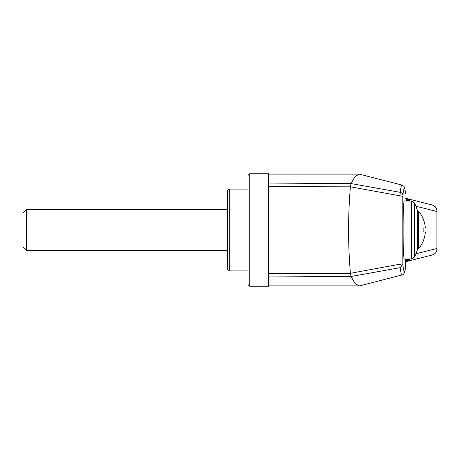 <?xml version="1.0" encoding="UTF-8"?>
<svg xmlns="http://www.w3.org/2000/svg" width="460" height="460" viewBox="0 0 460 460"><rect width="100%" height="100%" fill="white"/><g stroke="black" fill="none" stroke-linecap="round" stroke-linejoin="round"><path stroke-width="0.69" d="M249.722 173.73L249.722 286.269L248.02 284.567L248.02 175.433L249.722 173.73L268.479 173.73L268.479 183.063L351.043 183.569L400.206 192.337L401.022 186.766L401.827 185.012L359.277 174.139L355.057 176.525L351.043 183.569M400.022 264.178L401.655 266.012L400.211 267.662L351.037 276.489L350.422 273.309L400.022 264.178L400.022 195.828L350.411 186.812L268.479 186.645L268.479 183.063M268.479 186.645L268.479 273.355L350.422 273.309M423.781 239.551L423.781 239.551A28.721 28.721 0 0 0 425.339 232.047L423.781 232.047A27.163 27.163 0 0 0 423.781 227.953L425.339 227.953A28.721 28.721 0 0 0 423.781 220.449L423.781 220.449M248.02 189.077L229.264 189.077L229.264 270.923L248.02 270.923M229.264 189.077L227.556 190.779L227.556 269.221L229.264 270.923M351.037 276.489L268.479 276.937L268.479 286.269L249.722 286.269M351.06 276.558L355.057 283.51L359.254 285.861L360.232 285.735L401.827 274.988L401.028 273.24L400.211 267.662M408.543 260.17L409.647 259.998L409.647 258.986M407.433 260.446L408.543 260.274L408.543 258.986M406.324 260.716L407.433 260.544L407.433 258.986M405.709 260.918L406.324 260.82L406.324 258.986M268.479 276.937L268.479 273.355M350.388 186.955C347.973 215.7 347.978 244.438 350.399 273.171M351.026 183.632L350.411 186.812M401.827 185.012C404.823 186.967 404.328 185.53 405.634 193.712L405.645 194.017C404.725 185.978 403.805 186.444 402.897 195.419A3.41 3.157 5.6 0 0 400.206 192.337L400.022 195.828A3.41 1.368 -179 0 1 402.822 197.162L402.845 264.075C403.765 273.533 404.702 274.171 405.645 265.983L405.731 258.986L405.645 265.983M404.386 201.014L404.259 200.842C403.633 200.514 403.081 214.412 403.092 230C403.081 245.588 403.633 259.486 404.259 259.158L404.386 258.986M401.655 266.012L402.845 264.075M401.827 274.988C403.886 274.959 405.156 272.061 405.634 266.288L405.645 266.093M406.324 201.014L406.324 199.18L405.709 199.082M407.433 201.014L407.433 199.456L406.324 199.283M408.543 201.014L408.543 199.726L407.433 199.554M409.647 201.014L409.647 200.002L408.543 199.83M406.812 260.642L406.812 261.148L407.951 260.417L407.433 260.504M431.785 204.901C435.338 205.844 437.052 208.046 436.908 211.502L437 210.973C437.402 208.754 435.856 206.77 432.348 205.016L405.703 198.306M408.054 199.651L405.703 198.352M437 210.973L437 249.027C437.339 249.521 436.379 253.943 432.348 254.984L405.703 261.694M431.785 255.099C435.338 254.156 437.052 251.953 436.908 248.498L437 249.027M405.703 261.648L406.835 261.136M411.47 201.014L411.47 258.986L414.569 256.996A65.01 65.01 0 0 0 417.467 249.441L417.467 210.559A65.01 65.01 0 0 0 414.569 203.004L411.47 201.014L404.133 201.014M26.41 209.536L23 212.945L23 247.054L26.41 250.464L26.41 209.536L227.556 209.536M227.625 250.464L26.41 250.464M402.822 197.162L402.897 195.419M415.938 253.776L436.908 248.498L436.908 211.502L415.938 206.224M414.569 256.996L414.569 203.004M417.226 249.372L418.519 248.779L418.519 211.22L417.226 210.628M359.254 285.861L268.479 285.861M359.277 174.139L268.479 174.139M411.47 258.986L404.133 258.986M423.855 220.449A28.796 28.796 0 0 0 418.519 211.22M418.519 248.779A28.796 28.796 0 0 0 423.855 239.551"/></g></svg>
